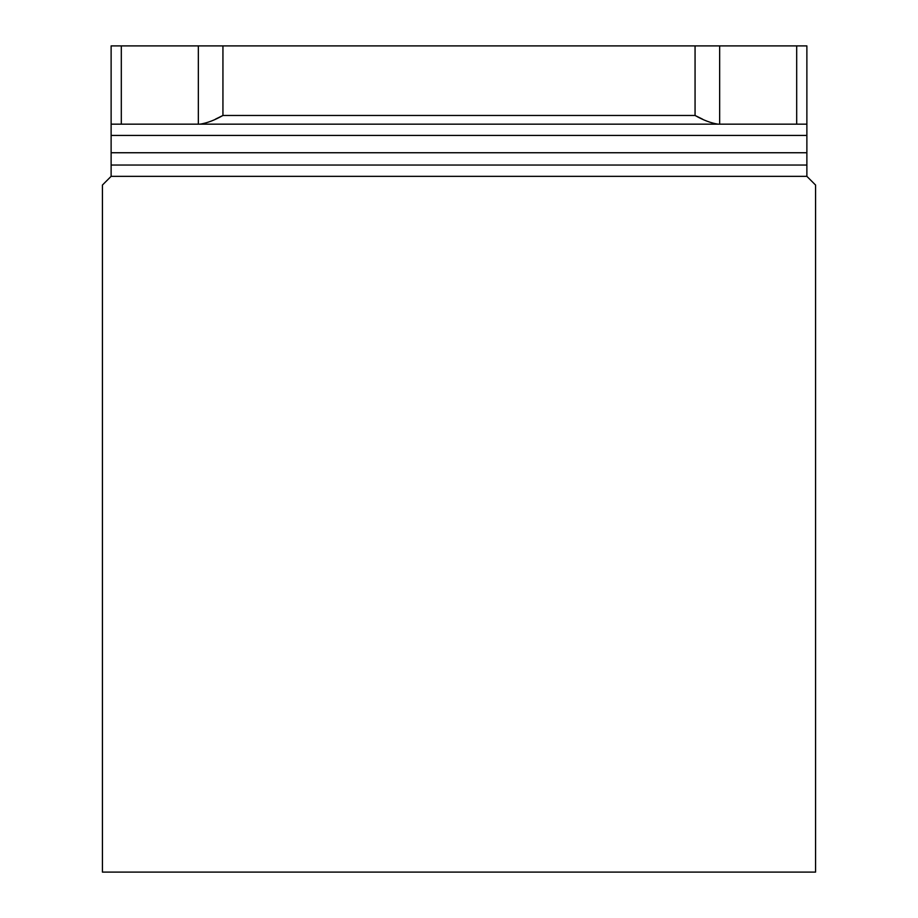<?xml version="1.0" encoding="UTF-8"?>
<svg xmlns="http://www.w3.org/2000/svg" width="918" height="918" viewBox="0 0 918 918"><rect width="100%" height="100%" fill="white"/><g stroke="black" fill="none" stroke-linecap="round" stroke-linejoin="round"><path stroke-width="1.38" d="M102.426 185.046L111.124 176.348L806.876 176.348L815.574 185.046L815.574 872.1L102.426 872.1L102.426 185.046M215.489 119.133L222.936 115.473L695.064 115.473L695.064 45.9L806.876 45.9L806.876 124.171L718.071 124.171C710.991 123.081 703.314 120.178 695.064 115.473L702.511 119.133M222.936 45.9L222.936 115.473C214.686 120.178 207.009 123.081 199.929 124.171L111.124 124.171L111.124 45.9L695.064 45.9M806.876 124.171L806.876 135.416L111.124 135.416L111.124 45.9M806.876 135.416L806.876 176.348M718.071 124.171L199.929 124.171M111.124 135.416L111.124 176.348M806.876 165.045L111.124 165.045M796.686 45.9L796.686 124.171M719.655 45.9L719.655 124.171M121.314 45.9L121.314 124.171M198.345 45.9L198.345 124.171M806.876 152.744L111.124 152.744"/></g></svg>
